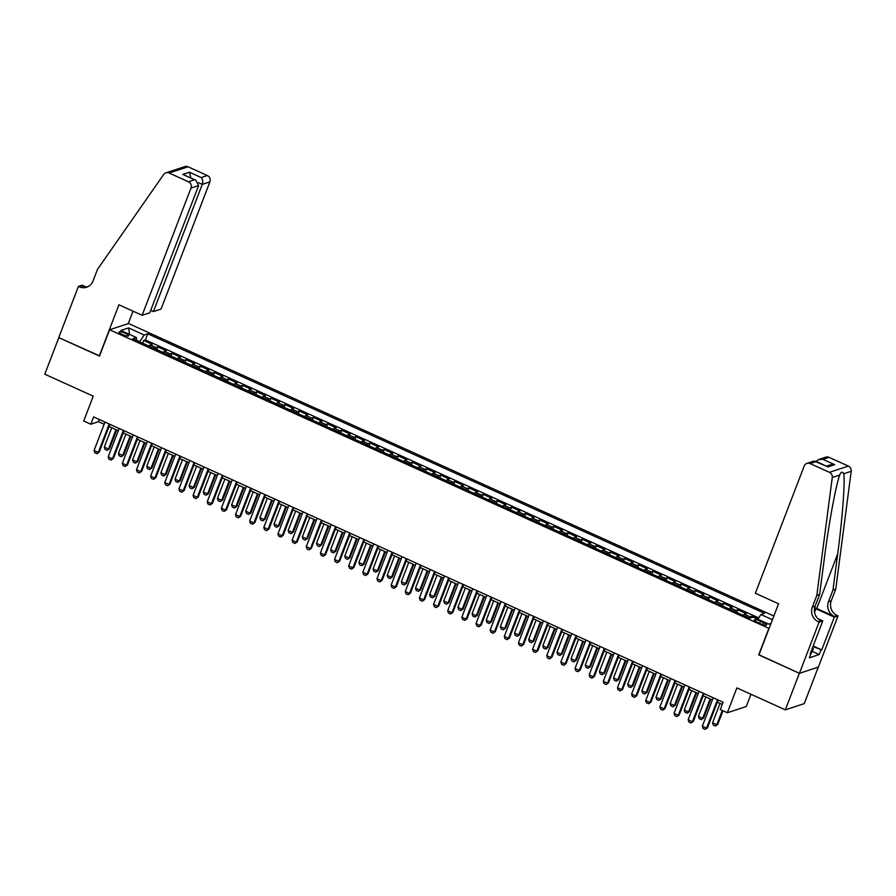<?xml version="1.0" encoding="UTF-8"?>
<svg xmlns="http://www.w3.org/2000/svg" width="896" height="896" viewBox="0 0 896 896"><rect width="100%" height="100%" fill="white"/><g stroke="black" fill="none" stroke-linecap="round" stroke-linejoin="round"><path stroke-width="1.34" d="M122.203 334.454A5.141 1.131 21 0 0 128.632 335.754A5.141 1.131 21 0 0 125.474 333.379A5.141 1.131 21 0 0 119.045 332.069A5.141 1.131 21 0 0 122.203 334.454M773.853 616.011L128.531 323.512L109.603 329.75L769.082 628.443M818.272 667.128L804.261 703.618L785.333 709.845L736.882 687.893L727.339 712.746L746.267 706.518L750.971 694.277M109.603 329.75L99.501 356.07L58.834 337.635L44.8 374.192L93.251 396.155L83.709 421.008L90.776 424.222L98.459 421.691L104.126 424.267M758.979 654.763L799.366 673.288L785.333 709.845M758.027 618.946L751.957 616.202L751.397 617.658M743.131 615.339A6.418 1.624 -65.6 0 1 744.43 614.253L746.301 613.637L737.811 609.795L736.792 612.461M728.986 608.933A6.418 1.624 114.4 0 1 730.285 607.835L732.155 607.23L723.666 603.378L722.646 606.054M714.84 602.515A6.418 1.624 114.4 0 1 716.139 601.429L718.01 600.813L709.52 596.971L708.501 599.637M700.694 596.109A6.418 1.624 114.4 0 1 701.994 595.022L703.864 594.406L695.374 590.554L694.355 593.23M686.549 589.691A6.418 1.624 114.4 0 1 687.848 588.605L689.718 587.989L681.229 584.147L680.198 586.813M672.403 583.285A6.418 1.624 114.4 0 1 673.702 582.198L675.573 581.582L667.083 577.73L666.053 580.406M658.258 576.867A6.418 1.624 114.4 0 1 659.557 575.781L661.427 575.165L652.938 571.323L651.907 573.989M644.112 570.461A6.418 1.624 114.4 0 1 645.411 569.374L647.282 568.758L638.792 564.906L637.762 567.582M629.966 564.043A6.418 1.624 114.4 0 1 631.266 562.957L633.136 562.341L624.646 558.499L623.616 561.165M615.821 557.637A6.418 1.624 114.4 0 1 617.12 556.55L618.99 555.934L610.501 552.082L609.47 554.758M601.675 551.219A6.418 1.624 114.4 0 1 602.974 550.133L604.845 549.517L596.355 545.675L595.325 548.341M587.53 544.813A6.418 1.624 114.4 0 1 588.829 543.726L590.699 543.11L582.21 539.258L581.179 541.934M573.384 538.395A6.418 1.624 114.4 0 1 574.683 537.309L576.554 536.693L568.064 532.851L567.034 535.517M559.238 531.989A6.418 1.624 114.4 0 1 560.538 530.902L562.408 530.286L553.918 526.434L552.888 529.11M545.093 525.571A6.418 1.624 114.4 0 1 546.392 524.485L548.262 523.869L539.773 520.027L538.742 522.693M530.947 519.165A6.418 1.624 114.4 0 1 532.246 518.078L534.117 517.462L525.627 513.61L524.597 516.286M516.802 512.747A6.418 1.624 114.4 0 1 518.101 511.661L519.971 511.045L511.482 507.203L510.451 509.869M502.656 506.341A6.418 1.624 114.4 0 1 503.955 505.254L505.826 504.638L497.336 500.786L496.306 503.462M488.51 499.923A6.418 1.624 114.4 0 1 489.81 498.837L491.68 498.221L483.19 494.379L482.16 497.045M474.365 493.517A6.418 1.624 114.4 0 1 475.664 492.43L477.534 491.814L469.045 487.962L468.014 490.638M460.219 487.099A6.418 1.624 114.4 0 1 461.518 486.013L463.389 485.397L454.899 481.555L453.869 484.221M446.074 480.693A6.418 1.624 114.4 0 1 447.373 479.606L449.243 478.99L440.754 475.149L439.723 477.814M431.928 474.275A6.418 1.624 114.4 0 1 433.227 473.189L435.086 472.584L426.608 468.731L425.578 471.408M417.782 467.869A6.418 1.624 114.4 0 1 419.082 466.782L420.941 466.166L412.462 462.325L411.432 464.99M403.637 461.462A6.418 1.624 114.4 0 1 404.936 460.365L406.795 459.76L398.317 455.907L397.286 458.584M389.491 455.045A6.418 1.624 114.4 0 1 390.79 453.958L392.65 453.342L384.171 449.501L383.141 452.166M375.346 448.638A6.418 1.624 114.4 0 1 376.645 447.541L378.504 446.936L370.026 443.083L368.995 445.76M361.2 442.221A6.418 1.624 114.4 0 1 362.499 441.134L364.358 440.518L355.88 436.677L354.85 439.342M347.054 435.814A6.418 1.624 114.4 0 1 348.354 434.717L350.213 434.112L341.734 430.259L340.704 432.936M332.909 429.397A6.418 1.624 114.4 0 1 334.208 428.31L336.067 427.694L327.589 423.853L326.558 426.518M318.763 422.99A6.418 1.624 114.4 0 1 320.062 421.904L321.922 421.288L313.443 417.435L312.413 420.112M304.618 416.573A6.418 1.624 114.4 0 1 305.917 415.486L307.776 414.87L299.298 411.029L298.267 413.694M290.472 410.166A6.418 1.624 114.4 0 1 291.771 409.08L293.63 408.464L285.141 404.611L284.122 407.288M276.326 403.749A6.418 1.624 114.4 0 1 277.626 402.662L279.485 402.046L270.995 398.205L269.976 400.87M262.181 397.342A6.418 1.624 114.4 0 1 263.48 396.256L265.339 395.64L256.85 391.787L255.83 394.464M248.035 390.925A6.418 1.624 114.4 0 1 249.334 389.838L251.194 389.222L242.704 385.381L241.685 388.046M233.89 384.518A6.418 1.624 114.4 0 1 235.178 383.432L237.048 382.816L228.558 378.963L227.539 381.64M219.744 378.101A6.418 1.624 114.4 0 1 221.032 377.014L222.902 376.398L214.413 372.557L213.394 375.222M205.598 371.694A6.418 1.624 114.4 0 1 206.886 370.608L208.757 369.992L200.267 366.139L199.248 368.816M191.453 365.277A6.418 1.624 114.4 0 1 192.741 364.19L194.611 363.574L186.122 359.733L185.102 362.398M177.307 358.87A6.418 1.624 114.4 0 1 178.595 357.784L180.466 357.168L171.976 353.315L170.957 355.992M163.162 352.453A6.418 1.624 114.4 0 1 164.45 351.366L166.32 350.75L157.83 346.909L156.811 349.574M727.339 712.746L720.272 709.542L723.072 702.229L93.587 416.909L90.776 424.222M763.549 622.63L760.435 621.219A4.973 1.098 21 0 0 754.197 619.954A4.973 1.098 21 0 0 757.254 622.261L760.368 623.672A4.973 1.098 21 0 0 766.606 624.938A4.973 1.098 21 0 0 763.549 622.63L762.787 624.602M136.293 340.278L136.405 337.523L132.821 338.71L749.582 618.262L753.155 617.086L768.723 624.131L771.03 623.37M136.405 337.523L120.837 330.478L128.621 327.914L144.178 334.97L147.762 333.794L764.512 613.346L760.939 614.522L772.43 619.73M748.798 617.904A6.418 1.624 -65.6 0 1 750.086 616.818L751.957 616.202M758.699 617.915L145.398 339.931L143.685 340.491L142.666 343.168M149.016 346.046A6.418 1.624 114.4 0 1 150.304 344.96L152.174 344.344L143.685 340.491M154.672 348.611A6.418 1.624 -65.6 0 1 155.971 347.525L157.83 346.909M168.818 355.018A6.418 1.624 -65.6 0 1 170.117 353.931L171.976 353.315M182.963 361.435A6.418 1.624 -65.6 0 1 184.262 360.349L186.122 359.733M197.109 367.842A6.418 1.624 -65.6 0 1 198.408 366.755L200.267 366.139M211.254 374.259A6.418 1.624 -65.6 0 1 212.554 373.173L214.413 372.557M225.4 380.666A6.418 1.624 -65.6 0 1 226.699 379.579L228.558 378.963M239.546 387.083A6.418 1.624 -65.6 0 1 240.845 385.997L242.704 385.381M253.691 393.49A6.418 1.624 -65.6 0 1 254.99 392.403L256.85 391.787M267.837 399.907A6.418 1.624 -65.6 0 1 269.136 398.821L270.995 398.205M281.982 406.314A6.418 1.624 -65.6 0 1 283.282 405.227L285.141 404.611M296.128 412.731A6.418 1.624 -65.6 0 1 297.427 411.645L299.298 411.029M310.274 419.138A6.418 1.624 -65.6 0 1 311.573 418.051L313.443 417.435M324.419 425.555A6.418 1.624 -65.6 0 1 325.718 424.469L327.589 423.853M338.565 431.962A6.418 1.624 -65.6 0 1 339.864 430.875L341.734 430.259M352.71 438.379A6.418 1.624 -65.6 0 1 354.01 437.282L355.88 436.677M366.856 444.786A6.418 1.624 -65.6 0 1 368.155 443.699L370.026 443.083M381.002 451.203A6.418 1.624 -65.6 0 1 382.301 450.106L384.171 449.501M395.147 457.61A6.418 1.624 -65.6 0 1 396.446 456.523L398.317 455.907M409.293 464.027A6.418 1.624 -65.6 0 1 410.592 462.93L412.462 462.325M423.438 470.434A6.418 1.624 -65.6 0 1 424.738 469.347L426.608 468.731M437.584 476.84A6.418 1.624 -65.6 0 1 438.883 475.754L440.754 475.149M451.73 483.258A6.418 1.624 -65.6 0 1 453.029 482.171L454.899 481.555M465.875 489.664A6.418 1.624 -65.6 0 1 467.174 488.578L469.045 487.962M480.021 496.082A6.418 1.624 -65.6 0 1 481.32 494.995L483.19 494.379M494.166 502.488A6.418 1.624 -65.6 0 1 495.466 501.402L497.336 500.786M508.312 508.906A6.418 1.624 -65.6 0 1 509.611 507.819L511.482 507.203M522.458 515.312A6.418 1.624 -65.6 0 1 523.757 514.226L525.627 513.61M536.603 521.73A6.418 1.624 -65.6 0 1 537.902 520.643L539.773 520.027M550.749 528.136A6.418 1.624 -65.6 0 1 552.048 527.05L553.918 526.434M564.894 534.554A6.418 1.624 -65.6 0 1 566.194 533.467L568.064 532.851M579.04 540.96A6.418 1.624 -65.6 0 1 580.339 539.874L582.21 539.258M593.186 547.378A6.418 1.624 -65.6 0 1 594.485 546.291L596.355 545.675M607.331 553.784A6.418 1.624 -65.6 0 1 608.63 552.698L610.501 552.082M621.477 560.202A6.418 1.624 -65.6 0 1 622.776 559.115L624.646 558.499M635.622 566.608A6.418 1.624 -65.6 0 1 636.922 565.522L638.792 564.906M649.768 573.026A6.418 1.624 -65.6 0 1 651.067 571.939L652.938 571.323M663.925 579.432A6.418 1.624 -65.6 0 1 665.213 578.346L667.083 577.73M678.07 585.85A6.418 1.624 -65.6 0 1 679.358 584.763L681.229 584.147M692.216 592.256A6.418 1.624 -65.6 0 1 693.504 591.17L695.374 590.554M706.362 598.674A6.418 1.624 -65.6 0 1 707.65 597.587L709.52 596.971M720.507 605.08A6.418 1.624 -65.6 0 1 721.795 603.994L723.666 603.378M734.653 611.498A6.418 1.624 -65.6 0 1 735.941 610.4L737.811 609.795M758.699 654.853L768.802 628.533M109.054 426.496L118.272 430.674M123.2 432.914L132.418 437.091M137.346 439.32L146.563 443.498M151.491 445.726L160.709 449.904M165.637 452.144L174.854 456.322M179.782 458.55L189 462.728M193.928 464.968L203.146 469.146M208.074 471.374L217.291 475.552M222.219 477.792L231.437 481.97M236.365 484.198L245.582 488.376M250.51 490.616L259.728 494.794M264.656 497.022L273.874 501.2M278.802 503.44L288.019 507.618M292.947 509.846L302.165 514.024M307.093 516.264L316.31 520.442M321.238 522.67L330.456 526.848M335.384 529.088L344.602 533.266M349.53 535.494L358.747 539.672M363.675 541.912L372.893 546.09M377.821 548.318L387.038 552.496M391.966 554.736L401.184 558.914M406.112 561.142L415.33 565.32M420.258 567.56L429.475 571.738M434.403 573.966L443.621 578.144M448.549 580.384L457.766 584.562M462.694 586.79L471.912 590.968M476.84 593.208L486.058 597.386M490.986 599.614L500.203 603.792M505.131 606.021L514.349 610.198M519.277 612.438L528.494 616.616M533.422 618.845L542.64 623.022M547.568 625.262L556.786 629.44M561.714 631.669L570.931 635.846M575.87 638.086L585.077 642.264M590.016 644.493L599.222 648.67M604.162 650.91L613.368 655.088M618.307 657.317L627.514 661.494M632.453 663.734L641.67 667.912M646.598 670.141L655.816 674.318M660.744 676.558L669.962 680.736M674.89 682.965L684.107 687.142M689.035 689.382L698.253 693.56M703.181 695.789L712.398 699.966M717.326 702.206L722.232 704.424M139.754 341.846L136.315 339.875M99.299 419.496L98.459 421.691M757.848 619.203L760.939 614.522M145.398 339.931L147.762 333.794M144.178 334.97L139.888 341.488M128.621 327.914L129.595 334.443M717.483 699.698L706.574 728.101L707.493 727.798L705.163 729.4L703.046 728.437L702.33 726.186L713.238 697.771M718.166 700L707.493 727.798M702.33 726.186L706.574 728.101L705.163 729.4M720.003 703.416L712.566 722.814L716.811 724.741L722.288 710.461M717.73 724.438L715.4 726.029L717.73 724.438L722.971 710.763M715.4 726.029L713.283 725.066L712.566 722.814M812.582 647.517L813.344 648.872L810.566 654.64M813.344 648.872L812.134 648.693M755.362 593.253L804.194 466.032A4.816 4.536 -108.2 0 1 810.118 463.568L829.427 472.315L848.355 466.088A4.816 4.536 71.8 0 1 851.2 471.296L835.755 589.131L831.264 600.835A11.234 10.584 -108.2 0 0 837.234 615.563L838.018 615.91L818.373 667.094L799.434 673.322L758.912 654.954L778.557 603.77L755.362 593.253M835.755 589.131L832.955 590.061L837.693 553.93C842.352 519.344 845.197 481.488 843.718 473.76C842.24 471.296 840.918 471.733 839.754 475.059C836.024 484.512 828.755 523.824 824.365 558.309L819.627 594.44L815.136 606.144A11.234 10.584 -108.2 0 0 821.106 620.861L818.306 621.79L819.09 622.138L799.434 673.322M819.627 594.44L816.827 595.37L812.336 607.062A11.234 10.584 -108.2 0 0 818.306 621.79M837.693 553.93L816.749 608.462L834.434 616.482A11.234 10.584 -108.2 0 1 828.464 601.754L832.955 590.061M829.046 457.341L822.942 459.346L818.742 459.491L825.866 457.15A4.816 4.536 71.8 0 1 829.046 457.341L848.355 466.088M840.045 474.264L839.754 475.059L832.272 477.523L816.827 595.37M813.165 646.005L821.733 649.891L812.952 646.554M810.432 653.128L811.037 653.408L809.357 657.798L819.224 654.539L820.915 650.16M811.037 653.408L810.219 653.677L822.797 620.917L819.09 622.138M838.018 615.91L834.31 617.131L815.842 608.765A18.066 3.965 21 0 0 814.565 608.194M821.733 649.891L834.31 617.131M816.749 608.462A20.91 4.592 21 0 0 814.699 607.566M817.981 618.744L822.797 620.917M832.272 477.523A4.816 4.536 -108.2 0 0 829.427 472.315M819.224 654.539L812.37 651.437M818.742 459.491L816.032 461.328M822.942 459.346L834.68 464.677L830.48 464.811L826.571 466.099M834.68 464.677L827.971 466.883L814.05 461.037L806.938 463.378M827.971 466.883L815.573 461.115M150.718 310.363L153.418 311.595L161.067 309.075L209.899 181.854L202.25 184.374L198.486 182.661M153.418 311.595L202.25 184.374C203.101 181.574 202.754 179.301 201.23 177.554L207.346 175.538L188.037 166.79L169.109 173.018A4.816 4.536 -108.2 0 0 163.699 174.485L97.507 269.326L93.016 281.019A11.234 10.584 71.8 0 1 86.632 287.213A11.234 10.584 71.8 0 1 79.184 286.776L78.411 286.418L58.766 337.602L99.579 355.88M99.288 355.97L118.933 304.786L142.139 315.302L190.971 188.082A4.816 4.536 -108.2 0 0 188.418 181.776L169.109 173.018M78.411 286.418L82.118 285.197L85.579 286.765M128.251 323.613L133.022 311.17M142.139 315.302L149.789 312.782L198.621 185.562L190.971 188.082M165.917 172.827L184.845 166.6A4.816 4.536 71.8 0 1 188.037 166.79M207.346 175.538A4.816 4.536 71.8 0 1 209.899 181.854M87.998 286.642A11.234 10.584 71.8 0 1 81.984 285.846L79.184 286.776M188.418 181.776L194.522 179.76L195.798 180.197L198.621 185.562M194.522 179.76L182.784 174.44L195.798 180.197M182.784 174.44L189.493 172.234L190.837 177.946M703.338 693.28L692.429 721.694L693.347 721.392L691.018 722.982L688.901 722.03L688.184 719.768L699.093 691.365M704.021 693.594L693.347 721.392M688.184 719.768L692.429 721.694L691.018 722.982M689.192 686.874L678.283 715.277L679.202 714.974L676.872 716.576L674.755 715.613L674.038 713.362L684.947 684.947M689.875 687.187L679.202 714.974M674.038 713.362L678.283 715.277L676.872 716.576M675.046 680.456L664.138 708.87L665.056 708.568L662.726 710.158L660.61 709.206L659.893 706.944L670.802 678.541M675.73 680.77L665.056 708.568M659.893 706.944L664.138 708.87L662.726 710.158M660.901 674.05L649.992 702.453L650.91 702.15L648.581 703.752L646.464 702.789L645.747 700.538L656.656 672.123M661.584 674.363L650.91 702.15M645.747 700.538L649.992 702.453L648.581 703.752M705.858 697.01L698.421 716.408L702.666 718.323L710.102 698.936M703.584 718.021L701.254 719.622L703.584 718.021L710.797 699.238M701.254 719.622L699.138 718.659L698.421 716.408M691.712 690.592L684.275 709.99L688.52 711.917L695.957 692.518M689.438 711.614L687.109 713.205L689.438 711.614L696.651 692.832M687.109 713.205L684.992 712.242L684.275 709.99M677.566 684.186L670.13 703.584L674.374 705.499L681.811 686.112M675.293 705.197L672.963 706.798L675.293 705.197L682.506 686.414M672.963 706.798L670.846 705.835L670.13 703.584M663.421 677.768L655.984 697.166L660.229 699.093L667.666 679.694M661.147 698.79L658.818 700.381L661.147 698.79L668.36 680.008M658.818 700.381L656.701 699.418L655.984 697.166M646.755 667.632L635.846 696.046L636.765 695.744L634.435 697.346L632.318 696.382L631.602 694.12L642.51 665.717M647.438 667.946L636.765 695.744M631.602 694.12L635.846 696.046L634.435 697.346M649.275 671.362L641.838 690.76L646.083 692.675L653.52 673.288M647.002 692.373L644.672 693.974L647.002 692.373L654.203 673.59M644.672 693.974L642.555 693.011L641.838 690.76M632.61 661.226L621.701 689.64L622.619 689.326L620.29 690.928L618.173 689.965L617.456 687.714L628.365 659.299M633.293 661.539L622.619 689.326M617.456 687.714L621.701 689.64L620.29 690.928M635.13 664.944L627.693 684.342L631.938 686.269L639.374 666.87M632.856 685.966L630.526 687.557L632.856 685.966L640.058 667.184M630.526 687.557L628.398 686.605L627.693 684.342M618.464 654.808L607.555 683.222L608.474 682.92L606.144 684.522L604.027 683.558L603.31 681.296L614.219 652.893M619.147 655.122L608.474 682.92M603.31 681.296L607.555 683.222L606.144 684.522M620.984 658.538L613.547 677.936L617.792 679.851L625.229 660.464M618.71 679.549L616.381 681.15L618.71 679.549L625.912 660.766M616.381 681.15L614.253 680.187L613.547 677.936M604.318 648.402L593.41 676.816L594.328 676.502L591.998 678.104L589.882 677.141L589.165 674.89L600.074 646.475M605.002 648.715L594.328 676.502M589.165 674.89L593.41 676.816L591.998 678.104M606.838 652.131L599.402 671.518L603.646 673.445L611.083 654.046M604.565 673.142L602.235 674.733L604.565 673.142L611.766 654.36M602.235 674.733L600.107 673.781L599.402 671.518M590.173 641.984L579.264 670.398L580.182 670.096L577.853 671.698L575.736 670.734L575.019 668.472L585.928 640.069M590.856 642.298L580.182 670.096M575.019 668.472L579.264 670.398L577.853 671.698M592.693 645.714L585.256 665.112L589.501 667.027L596.938 647.64M590.419 666.725L588.09 668.326L590.419 666.725L597.621 647.954M588.09 668.326L585.962 667.363L585.256 665.112M576.027 635.578L565.118 663.992L566.037 663.69L563.707 665.28L561.59 664.317L560.874 662.066L571.782 633.651M576.71 635.891L566.037 663.69M560.874 662.066L565.118 663.992L563.707 665.28M578.547 639.307L571.11 658.694L575.344 660.621L582.792 641.222M576.274 660.318L573.944 661.909L576.274 660.318L583.475 641.536M573.944 661.909L571.816 660.957L571.11 658.694M561.882 629.16L550.973 657.574L551.891 657.272L549.562 658.874L547.445 657.91L546.728 655.648L557.637 627.245M562.565 629.474L551.891 657.272M546.728 655.648L550.973 657.574L549.562 658.874M564.402 632.89L556.965 652.288L561.198 654.203L568.646 634.816M562.128 653.901L559.798 655.502L562.128 653.901L569.33 635.13M559.798 655.502L557.67 654.539L556.965 652.288M547.736 622.754L536.827 651.168L537.746 650.866L535.416 652.456L533.299 651.493L532.582 649.242L543.491 620.827M548.419 623.067L537.746 650.866M532.582 649.242L536.827 651.168L535.416 652.456M550.256 626.483L542.819 645.87L547.053 647.797L554.501 628.398M547.982 647.494L545.653 649.096L547.982 647.494L555.184 628.712M545.653 649.096L543.525 648.133L542.819 645.87M533.59 616.336L522.682 644.75L523.6 644.448L521.27 646.05L519.154 645.086L518.437 642.824L529.346 614.421M534.274 616.65L523.6 644.448M518.437 642.824L522.682 644.75L521.27 646.05M536.11 620.066L528.674 639.464L532.907 641.379L540.355 621.992M533.837 641.077L531.507 642.678L533.837 641.077L541.038 622.306M531.507 642.678L529.379 641.715L528.674 639.464M519.445 609.93L508.536 638.344L509.454 638.042L507.125 639.632L505.008 638.669L504.291 636.418L515.2 608.003M520.128 610.243L509.454 638.042M504.291 636.418L508.536 638.344L507.125 639.632M521.965 613.659L514.528 633.046L518.762 634.973L526.21 615.574M519.691 634.67L517.362 636.272L519.691 634.67L526.893 615.888M517.362 636.272L515.234 635.309L514.528 633.046M505.299 603.523L494.39 631.926L495.309 631.624L492.979 633.226L490.862 632.262L490.146 630L501.054 601.597M505.982 603.826L495.309 631.624M490.146 630L494.39 631.926L492.979 633.226M507.819 607.242L500.371 626.64L504.616 628.566L512.064 609.168M505.546 628.253L503.216 629.854L505.546 628.253L512.747 609.482M503.216 629.854L501.088 628.891L500.371 626.64M491.154 597.106L480.245 625.52L481.163 625.218L478.834 626.808L476.717 625.845L476 623.594L486.909 595.179M491.837 597.419L481.163 625.218M476 623.594L480.245 625.52L478.834 626.808M493.674 600.835L486.226 620.222L490.47 622.149L497.918 602.75M491.4 621.846L489.07 623.448L491.4 621.846L498.602 603.064M489.07 623.448L486.942 622.485L486.226 620.222M477.008 590.699L466.099 619.102L467.018 618.8L464.688 620.402L462.571 619.438L461.854 617.176L472.763 588.773M477.691 591.002L467.018 618.8M461.854 617.176L466.099 619.102L464.688 620.402M479.528 594.418L472.08 613.816L476.325 615.742L483.773 596.344M477.254 615.44L474.925 617.03L477.254 615.44L484.456 596.658M474.925 617.03L472.797 616.067L472.08 613.816M462.851 584.282L451.954 612.696L452.872 612.394L450.542 613.984L448.426 613.021L447.709 610.77L458.618 582.355M463.546 584.595L452.872 612.394M447.709 610.77L451.954 612.696L450.542 613.984M465.382 588.011L457.934 607.398L462.179 609.325L469.627 589.926M463.109 609.022L460.779 610.624L463.109 609.022L470.31 590.24M460.779 610.624L458.651 609.661L457.934 607.398M448.706 577.875L437.808 606.278L438.726 605.976L436.397 607.578L434.28 606.614L433.563 604.363L444.472 575.949M449.4 578.178L438.726 605.976M433.563 604.363L437.808 606.278L436.397 607.578M451.237 581.594L443.789 600.992L448.034 602.918L455.482 583.52M448.963 602.616L446.634 604.206L448.963 602.616L456.165 583.834M446.634 604.206L444.506 603.243L443.789 600.992M434.56 571.458L423.662 599.872L424.581 599.57L422.251 601.16L420.134 600.197L419.418 597.946L430.326 569.531M435.254 571.771L424.581 599.57M419.418 597.946L423.662 599.872L422.251 601.16M437.091 575.187L429.643 594.574L433.888 596.501L441.336 577.114M434.818 596.198L432.488 597.8L434.818 596.198L442.019 577.416M432.488 597.8L430.36 596.837L429.643 594.574M420.414 565.051L409.517 593.454L410.435 593.152L408.106 594.754L405.989 593.79L405.272 591.539L416.181 563.125M421.109 565.354L410.435 593.152M405.272 591.539L409.517 593.454L408.106 594.754M422.946 568.77L415.498 588.168L419.742 590.094L427.19 570.696M420.661 589.792L418.342 591.382L420.661 589.792L427.874 571.01M418.342 591.382L416.214 590.419L415.498 588.168M406.269 558.634L395.371 587.048L396.29 586.746L393.96 588.336L391.843 587.373L391.126 585.122L402.024 556.707M406.963 558.947L396.29 586.746M391.126 585.122L395.371 587.048L393.96 588.336M408.8 562.363L401.352 581.75L405.597 583.677L413.045 564.29M406.515 583.374L404.197 584.976L406.515 583.374L413.728 564.592M404.197 584.976L402.069 584.013L401.352 581.75M392.123 552.227L381.226 580.63L382.144 580.328L379.814 581.93L377.698 580.966L376.981 578.715L387.878 550.301M392.818 552.53L382.144 580.328M376.981 578.715L381.226 580.63L379.814 581.93M394.654 555.946L387.206 575.344L391.451 577.27L398.899 557.872M392.37 576.968L390.051 578.558L392.37 576.968L399.582 558.186M390.051 578.558L387.923 577.595L387.206 575.344M377.978 545.81L367.08 574.224L367.998 573.922L365.669 575.512L363.552 574.56L362.835 572.298L373.733 543.883M378.672 546.123L367.998 573.922M362.835 572.298L367.08 574.224L365.669 575.512M380.509 549.539L373.061 568.926L377.306 570.853L384.754 551.466M378.224 570.55L375.906 572.152L378.224 570.55L385.437 551.768M375.906 572.152L373.778 571.189L373.061 568.926M363.832 539.403L352.934 567.806L353.853 567.504L351.523 569.106L349.406 568.142L348.69 565.891L359.587 537.477M364.526 539.706L353.853 567.504M348.69 565.891L352.934 567.806L351.523 569.106M366.363 543.122L358.915 562.52L363.16 564.446L370.608 545.048M364.078 564.144L361.76 565.734L364.078 564.144L371.291 545.362M361.76 565.734L359.632 564.771L358.915 562.52M349.686 532.986L338.789 561.4L339.707 561.098L337.378 562.688L335.261 561.736L334.544 559.474L345.442 531.07M350.381 533.299L339.707 561.098M334.544 559.474L338.789 561.4L337.378 562.688M352.218 536.715L344.77 556.114L349.014 558.029L356.462 538.642M349.933 557.726L347.614 559.328L349.933 557.726L357.146 538.944M347.614 559.328L345.486 558.365L344.77 556.114M335.541 526.579L324.643 554.982L325.562 554.68L323.232 556.282L321.115 555.318L320.398 553.067L331.296 524.653M336.224 526.893L325.562 554.68M320.398 553.067L324.643 554.982L323.232 556.282M338.072 530.298L330.624 549.696L334.869 551.622L342.317 532.224M335.787 551.32L333.469 552.91L335.787 551.32L343 532.538M333.469 552.91L331.341 551.947L330.624 549.696M321.395 520.162L310.498 548.576L311.416 548.274L309.086 549.864L306.958 548.912L306.253 546.65L317.15 518.246M322.078 520.475L311.416 548.274M306.253 546.65L310.498 548.576L309.086 549.864M323.926 523.891L316.478 543.29L320.723 545.205L328.171 525.818M321.642 544.902L319.323 546.504L321.642 544.902L328.854 526.12M319.323 546.504L317.195 545.541L316.478 543.29M307.25 513.755L296.352 542.158L297.27 541.856L294.941 543.458L292.813 542.494L292.107 540.243L303.005 511.829M307.933 514.069L297.27 541.856M292.107 540.243L296.352 542.158L294.941 543.458M309.781 517.474L302.333 536.872L306.578 538.798L314.026 519.4M307.496 538.496L305.166 540.086L307.496 538.496L314.709 519.714M305.166 540.086L303.05 539.123L302.333 536.872M293.104 507.338L282.206 535.752L283.125 535.45L280.795 537.04L278.667 536.088L277.962 533.826L288.859 505.422M293.787 507.651L283.125 535.45M277.962 533.826L282.206 535.752L280.795 537.04M295.635 511.067L288.187 530.466L292.432 532.381L299.88 512.994M293.35 532.078L291.021 533.68L293.35 532.078L300.563 513.296M291.021 533.68L288.904 532.717L288.187 530.466M278.958 500.931L268.05 529.334L268.979 529.032L266.65 530.634L264.522 529.67L263.816 527.419L274.714 499.005M279.642 501.245L268.979 529.032M263.816 527.419L268.05 529.334L266.65 530.634M281.49 504.65L274.042 524.048L278.286 525.974L285.734 506.576M279.205 525.672L276.875 527.262L279.205 525.672L286.418 506.89M276.875 527.262L274.758 526.31L274.042 524.048M264.813 494.514L253.904 522.928L254.834 522.626L252.504 524.227L250.376 523.264L249.67 521.002L260.568 492.598M265.496 494.827L254.834 522.626M249.67 521.002L253.904 522.928L252.504 524.227M267.344 498.243L259.896 517.642L264.141 519.557L271.589 500.17M265.059 519.254L262.73 520.856L265.059 519.254L272.272 500.472M262.73 520.856L260.613 519.893L259.896 517.642M250.667 488.107L239.758 516.522L240.688 516.208L238.358 517.81L236.23 516.846L235.525 514.595L246.422 486.181M251.35 488.421L240.688 516.208M235.525 514.595L239.758 516.522L238.358 517.81M253.198 491.837L245.75 511.224L249.995 513.15L257.443 493.752M250.914 512.848L248.584 514.438L250.914 512.848L258.126 494.066M248.584 514.438L246.467 513.486L245.75 511.224M236.522 481.69L225.613 510.104L226.542 509.802L224.213 511.403L222.085 510.44L221.379 508.178L232.277 479.774M237.205 482.003L226.542 509.802M221.379 508.178L225.613 510.104L224.213 511.403M239.053 485.419L231.605 504.818L235.85 506.733L243.298 487.346M236.768 506.43L234.438 508.032L236.768 506.43L243.981 487.659M234.438 508.032L232.322 507.069L231.605 504.818M222.376 475.283L211.467 503.698L212.397 503.395L210.067 504.986L207.939 504.022L207.234 501.771L218.131 473.357M223.059 475.597L212.397 503.395M207.234 501.771L211.467 503.698L210.067 504.986M224.907 479.013L217.459 498.4L221.704 500.326L229.152 480.928M222.622 500.024L220.293 501.614L222.622 500.024L229.835 481.242M220.293 501.614L218.176 500.662L217.459 498.4M208.23 468.866L197.322 497.28L198.251 496.978L195.922 498.579L193.794 497.616L193.077 495.354L203.986 466.95M208.914 469.179L198.251 496.978M193.077 495.354L197.322 497.28L195.922 498.579M210.762 472.595L203.314 491.994L207.558 493.909L215.006 474.522M208.477 493.606L206.147 495.208L208.477 493.606L215.69 474.835M206.147 495.208L204.03 494.245L203.314 491.994M194.085 462.459L183.176 490.874L184.106 490.571L181.776 492.162L179.648 491.198L178.931 488.947L189.84 460.533M194.768 462.773L184.106 490.571M178.931 488.947L183.176 490.874L181.776 492.162M196.616 466.189L189.168 485.576L193.413 487.502L200.861 468.104M194.331 487.2L192.002 488.79L194.331 487.2L201.544 468.418M192.002 488.79L189.885 487.838L189.168 485.576M179.939 456.042L169.03 484.456L169.96 484.154L167.63 485.755L165.502 484.792L164.786 482.53L175.694 454.126M180.622 456.355L169.96 484.154M164.786 482.53L169.03 484.456L167.63 485.755M182.47 459.771L175.022 479.17L179.267 481.085L186.715 461.698M180.186 480.782L177.856 482.384L180.186 480.782L187.398 462.011M177.856 482.384L175.739 481.421L175.022 479.17M165.794 449.635L154.885 478.05L155.814 477.747L153.485 479.338L151.357 478.374L150.64 476.123L161.549 447.709M166.477 449.949L155.814 477.747M150.64 476.123L154.885 478.05L153.485 479.338M168.325 453.365L160.877 472.752L165.122 474.678L172.57 455.28M166.04 474.376L163.71 475.978L166.04 474.376L173.253 455.594M163.71 475.978L161.594 475.014L160.877 472.752M151.648 443.229L140.739 471.632L141.669 471.33L139.339 472.931L137.211 471.968L136.494 469.706L147.403 441.302M152.331 443.531L141.669 471.33M136.494 469.706L140.739 471.632L139.339 472.931M154.179 446.947L146.731 466.346L150.976 468.272L158.424 448.874M151.894 467.958L149.565 469.56L151.894 467.958L159.107 449.187M149.565 469.56L147.448 468.597L146.731 466.346M137.502 436.811L126.594 465.226L127.523 464.923L125.194 466.514L123.066 465.55L122.349 463.299L133.258 434.885M138.186 437.125L127.523 464.923M122.349 463.299L126.594 465.226L125.194 466.514M140.034 440.541L132.586 459.928L136.83 461.854L144.278 442.456M137.749 461.552L135.419 463.154L137.749 461.552L144.962 442.77M135.419 463.154L133.302 462.19L132.586 459.928M123.357 430.405L112.448 458.808L113.378 458.506L111.048 460.107L108.92 459.144L108.203 456.882L119.112 428.478M124.04 430.707L113.378 458.506M108.203 456.882L112.448 458.808L111.048 460.107M125.888 434.123L118.44 453.522L122.685 455.448L130.133 436.05M123.603 455.146L121.274 456.736L123.603 455.146L130.816 436.363M121.274 456.736L119.157 455.773L118.44 453.522M109.211 423.987L98.302 452.402L99.221 452.099L96.902 453.69L94.774 452.726L94.058 450.475L104.966 422.061M109.894 424.301L99.221 452.099M94.058 450.475L98.302 452.402L96.902 453.69M111.742 427.717L104.294 447.104L108.539 449.03L115.987 429.632M109.458 448.728L107.128 450.33L109.458 448.728L116.67 429.946M107.128 450.33L105.011 449.366L104.294 447.104M744.43 614.253L750.086 616.818M150.304 344.96L155.971 347.525M164.45 351.366L170.117 353.931M178.595 357.784L184.262 360.349M192.741 364.19L198.408 366.755M206.886 370.608L212.554 373.173M221.032 377.014L226.699 379.579M235.178 383.432L240.845 385.997M249.334 389.838L254.99 392.403M263.48 396.256L269.136 398.821M277.626 402.662L283.282 405.227M291.771 409.08L297.427 411.645M305.917 415.486L311.573 418.051M320.062 421.904L325.718 424.469M334.208 428.31L339.864 430.875M348.354 434.717L354.01 437.282M362.499 441.134L368.155 443.699M376.645 447.541L382.301 450.106M390.79 453.958L396.446 456.523M404.936 460.365L410.592 462.93M419.082 466.782L424.738 469.347M433.227 473.189L438.883 475.754M447.373 479.606L453.029 482.171M461.518 486.013L467.174 488.578M475.664 492.43L481.32 494.995M489.81 498.837L495.466 501.402M503.955 505.254L509.611 507.819M518.101 511.661L523.757 514.226M532.246 518.078L537.902 520.643M546.392 524.485L552.048 527.05M560.538 530.902L566.194 533.467M574.683 537.309L580.339 539.874M588.829 543.726L594.485 546.291M602.974 550.133L608.63 552.698M617.12 556.55L622.776 559.115M631.266 562.957L636.922 565.522M645.411 569.374L651.067 571.939M659.557 575.781L665.213 578.346M673.702 582.198L679.358 584.763M687.848 588.605L693.504 591.17M701.994 595.022L707.65 597.587M716.139 601.429L721.795 603.994M730.285 607.835L735.941 610.4M759.618 623.336L760.435 621.219M815.136 606.144L812.336 607.062M828.464 601.754L831.264 600.835M816.234 461.552L810.118 463.568M851.2 471.296L843.718 473.76M834.434 616.482L837.234 615.563M814.542 612.158L815.842 608.765M189.493 172.234L201.23 177.554"/></g></svg>
